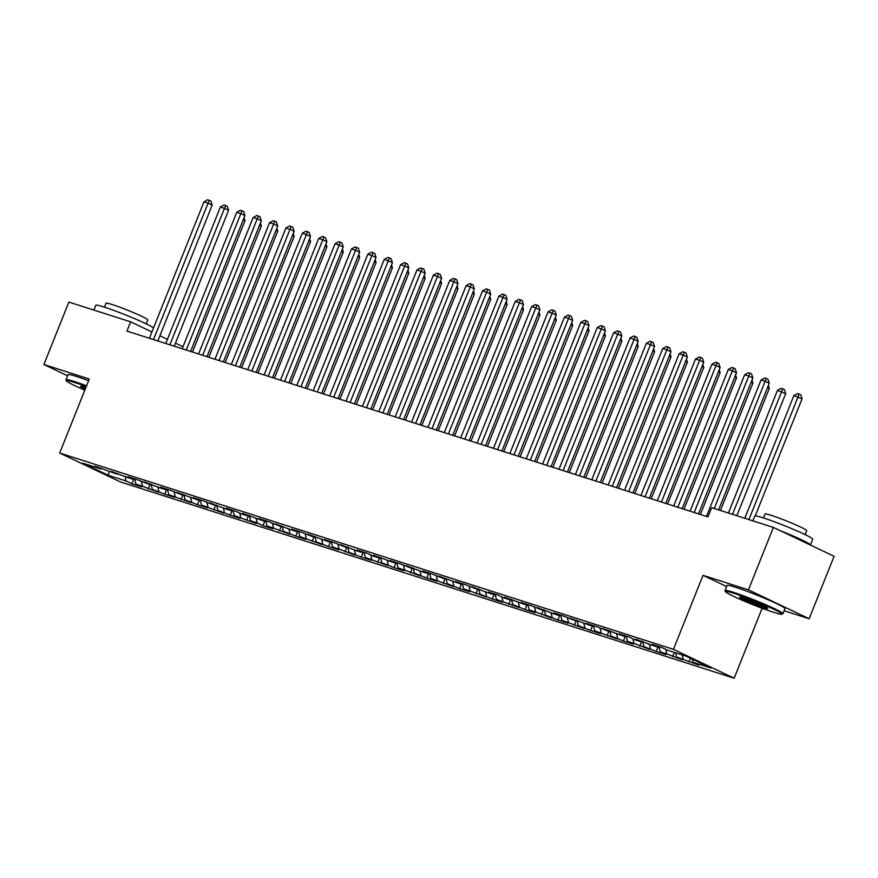 <?xml version="1.0" encoding="UTF-8"?>
<svg xmlns="http://www.w3.org/2000/svg" width="878" height="878" viewBox="0 0 878 878"><rect width="100%" height="100%" fill="white"/><g stroke="black" fill="none" stroke-linecap="round" stroke-linejoin="round"><path stroke-width="1.32" d="M784.12 610.737L809.132 618.738L834.1 556.301L773.397 527.426L711.63 507.66L707.931 516.912L126.948 331.083L130.646 321.831L68.868 302.076L43.9 364.513L67.595 375.784M762.126 608.256L734.14 678.222L120.385 481.912L59.682 453.037L673.448 649.347L734.14 678.222M109.41 471.497L108.071 475.207L126.103 480.968L131.919 483.745L141.753 486.884L135.925 484.118L142.488 486.214L158.139 492.13L152.311 489.353L164.691 494.226L174.524 497.365L168.697 494.599L190.91 502.611L185.082 499.834L197.462 504.707L207.296 507.846L201.468 505.08L223.671 513.092L217.854 510.316L230.234 515.188L240.056 518.327L234.239 515.562L256.442 523.573L250.614 520.797L257.177 522.893L262.994 525.67L272.828 528.808L267 526.043L273.563 528.139L289.213 534.054L283.385 531.278L295.765 536.151L305.599 539.29L299.771 536.524L321.985 544.536L316.157 541.759L328.537 546.632L338.37 549.771L332.542 547.005L339.095 549.101L354.745 555.017L348.928 552.24L361.308 557.113L371.131 560.252L365.314 557.486L387.516 565.498L381.7 562.721L394.068 567.594L403.902 570.733L398.074 567.967L404.637 570.063L420.288 575.979L414.46 573.202L426.84 578.075L436.673 581.214L430.846 578.448L453.059 586.46L447.231 583.683L459.611 588.556L469.445 591.695L463.617 588.929L470.169 591.026L485.819 596.941L480.003 594.165L492.382 599.037L502.205 602.176L496.388 599.411L518.591 607.422L512.774 604.646L525.143 609.519L534.976 612.657L529.149 609.892L535.712 611.988L551.362 617.903L545.534 615.127L557.914 620L567.748 623.139L561.92 620.373L584.133 628.385L578.306 625.608L590.685 630.481L600.519 633.62L594.691 630.854L616.894 638.866L611.077 636.089L623.457 640.962L633.279 644.101L627.463 641.335L634.015 643.431L649.665 649.347L643.848 646.57L656.217 651.443L666.051 654.582L660.223 651.816L666.786 653.912L682.436 659.828L676.609 657.051L698.822 665.063L692.994 662.297L692.27 659.137M108.071 475.207L82.806 463.189L100.838 468.951L101.826 468.369M692.994 662.297L711.015 668.059L685.751 656.042L667.73 650.28L661.902 647.503L652.08 644.364L657.896 647.13L651.344 645.034L635.694 639.118L641.522 641.895L634.959 639.799L629.142 637.022L619.308 633.883L625.136 636.649L602.923 628.637L608.75 631.414L596.371 626.541L586.537 623.402L592.365 626.168L570.151 618.156L575.979 620.933L563.599 616.06L553.766 612.921L559.593 615.687L553.041 613.59L537.391 607.675L543.208 610.451L530.828 605.579L521.005 602.44L526.822 605.205L504.62 597.194L510.447 599.97L503.884 597.874L498.067 595.097L488.234 591.959L494.062 594.724L487.499 592.628L471.848 586.713L477.676 589.489L465.296 584.616L455.462 581.477L461.29 584.243L439.077 576.231L444.905 579.008L432.525 574.135L422.691 570.996L428.519 573.762L421.967 571.666L406.316 565.75L412.133 568.527L399.753 563.654L389.931 560.515L395.748 563.281L373.545 555.269L379.373 558.046L372.81 555.95L366.993 553.173L357.159 550.034L362.987 552.8L356.424 550.704L340.774 544.788L346.601 547.565L334.222 542.692L324.388 539.553L330.216 542.319L308.002 534.307L313.83 537.084L301.45 532.211L291.617 529.072L297.444 531.838L290.892 529.741L275.242 523.826L281.059 526.602L268.679 521.73L258.856 518.591L264.673 521.356L242.471 513.345L248.298 516.121L241.735 514.025L235.919 511.248L226.085 508.11L231.913 510.875L225.35 508.779L209.699 502.864L215.527 505.64L203.147 500.767L193.314 497.628L199.141 500.394L176.928 492.382L182.756 495.159L170.376 490.286L160.542 487.147L166.37 489.913L159.818 487.817L144.168 481.901L149.984 484.678L137.605 479.805L127.782 476.666L133.599 479.432L127.047 477.336L111.396 471.42L117.213 474.197L95.011 466.185L100.838 468.951M683.161 659.148L682.184 654.9M676.609 657.051L675.632 652.804M666.786 653.912L665.722 649.325M660.223 651.816L659.016 646.581M657.896 647.13L658.895 646.537M650.4 648.666L649.336 644.079M643.848 646.57L642.63 641.346M641.522 641.895L642.509 641.302M634.015 643.431L632.95 638.844M627.463 641.335L626.244 636.1M625.136 636.649L626.124 636.056M617.629 638.185L616.565 633.598M611.077 636.089L609.859 630.865M608.75 631.414L609.738 630.821M601.243 632.95L600.179 628.363M594.691 630.854L593.484 625.619M592.365 626.168L593.352 625.575M584.858 627.704L583.793 623.117M578.306 625.608L577.098 620.384M575.979 620.933L576.967 620.34M568.472 622.469L567.418 617.882M561.92 620.373L560.713 615.138M559.593 615.687L560.581 615.094M552.086 617.223L551.033 612.635M545.534 615.127L544.327 609.903M543.208 610.451L544.195 609.859M535.712 611.988L534.647 607.4M529.149 609.892L527.941 604.657M526.822 605.205L527.821 604.613M519.326 606.742L518.261 602.154M512.774 604.646L511.556 599.422M510.447 599.97L511.435 599.378M502.94 601.507L501.876 596.919M496.388 599.411L495.17 594.176M494.062 594.724L495.049 594.132M486.555 596.261L485.49 591.673M480.003 594.165L478.784 588.94M477.676 589.489L478.664 588.897M470.169 591.026L469.104 586.438M463.617 588.929L462.41 583.694M461.29 584.243L462.278 583.65M453.783 585.78L452.719 581.192M447.231 583.683L446.024 578.459M444.905 579.008L445.892 578.415M437.398 580.545L436.344 575.957M430.846 578.448L429.638 573.213M428.519 573.762L429.507 573.169M421.012 575.299L419.958 570.711M414.46 573.202L413.253 567.978M412.133 568.527L413.121 567.934M404.637 570.063L403.573 565.476M398.074 567.967L396.867 562.732M395.748 563.281L396.746 562.688M388.252 564.817L387.187 560.23M381.7 562.721L380.481 557.497M379.373 558.046L380.361 557.453M371.866 559.582L370.801 554.995M365.314 557.486L364.096 552.251M362.987 552.8L363.975 552.207M355.48 554.336L354.416 549.749M348.928 552.24L347.71 547.016M346.601 547.565L347.589 546.972M339.095 549.101L338.03 544.514M332.542 547.005L331.335 541.77M330.216 542.319L331.204 541.726M322.709 543.855L321.644 539.268M316.157 541.759L314.95 536.535M313.83 537.084L314.818 536.491M306.323 538.62L305.259 534.033M299.771 536.524L298.564 531.289M297.444 531.838L298.432 531.256M289.938 533.374L288.884 528.786M283.385 531.278L282.178 526.054M281.059 526.602L282.047 526.01M273.563 528.139L272.498 523.551M267 526.043L265.793 520.808M264.673 521.356L265.672 520.775M257.177 522.893L256.113 518.305M250.614 520.797L249.407 515.573M248.298 516.121L249.286 515.529M240.791 517.658L239.727 513.07M234.239 515.562L233.021 510.327M231.913 510.875L232.9 510.294M224.406 512.412L223.341 507.824M217.854 510.316L216.636 505.091M215.527 505.64L216.515 505.048M208.02 507.177L206.956 502.589M201.468 505.08L200.261 499.845M199.141 500.394L200.129 499.812M191.634 501.931L190.57 497.343M185.082 499.834L183.875 494.61M182.756 495.159L183.743 494.566M175.249 496.696L174.184 492.108M168.697 494.599L167.489 489.364M166.37 489.913L167.358 489.331M158.863 491.45L157.81 486.862M152.311 489.353L151.104 484.129M149.984 484.678L150.972 484.085M142.488 486.214L141.424 481.627M135.925 484.118L134.718 478.883M133.599 479.432L134.597 478.85M126.103 480.968L125.038 476.381M117.213 474.197L118.212 473.604M809.132 618.738L748.429 589.862L773.397 527.426M59.682 453.037L89.282 379.033L43.9 364.513M748.429 589.862L703.037 575.342L673.448 649.347M182.986 346.733L175.435 343.144M167.457 339.347L159.917 335.758M151.927 331.961L130.646 321.831M703.037 575.342L726.578 586.537M131.919 483.745L133.665 479.399M148.305 488.98L150.039 484.645M164.691 494.226L166.425 489.88M181.077 499.461L182.811 495.126M197.462 504.707L199.196 500.361M213.848 509.942L215.582 505.607M230.234 515.188L231.968 510.842M246.608 520.424L248.353 516.088M262.994 525.67L264.739 521.323M279.38 530.905L281.114 526.57M295.765 536.151L297.499 531.805M312.151 541.386L313.885 537.051M328.537 546.632L330.271 542.286M344.922 551.867L346.656 547.532M361.308 557.113L363.042 552.767M377.683 562.348L379.428 558.013M394.068 567.594L395.813 563.248M410.454 572.829L412.188 568.494M426.84 578.075L428.574 573.729M443.225 583.31L444.959 578.975M459.611 588.556L461.345 584.21M475.997 593.791L477.731 589.456M492.382 599.037L494.116 594.691M508.757 604.273L510.502 599.937M525.143 609.519L526.888 605.172M541.528 614.754L543.262 610.419M557.914 620L559.648 615.654M574.3 625.235L576.034 620.9M590.685 630.481L592.42 626.135M607.071 635.716L608.805 631.381M623.457 640.962L625.191 636.616M639.832 646.197L641.577 641.862M656.217 651.443L657.962 647.097M672.603 656.678L674.326 652.387M688.989 661.924L690.448 658.28M157.831 340.96L212.18 205.068L208.086 203.114L153.507 339.577M203.981 201.808L207.647 199.778L209.282 200.305L208.086 203.114L203.981 201.808L149.403 338.271M209.282 200.305L210.929 201.084L212.18 205.068M192.458 352.034L244.995 220.674L243.239 219.84M244.073 217.755L244.995 220.674M174.217 346.206L228.565 210.314L224.472 208.36L169.882 344.824M220.367 207.054L224.033 205.024L225.668 205.551L224.472 208.36L220.367 207.054L165.788 343.507M225.668 205.551L227.314 206.33L228.565 210.314M190.603 351.441L244.951 215.549L240.846 213.595L186.268 350.059M236.753 212.289L240.418 210.259L242.054 210.786L240.846 213.595L236.753 212.289L182.174 348.753M242.054 210.786L243.7 211.565L244.951 215.549M208.843 357.28L261.381 225.92L259.625 225.086M260.459 222.99L261.381 225.92M225.229 362.515L277.766 231.155L276.01 230.321M276.844 228.236L277.766 231.155M86.274 386.561A30.456 2.052 -158.2 0 0 74.696 382.501A30.456 2.052 -158.2 0 0 66.454 380.865A30.456 2.052 -158.2 0 0 84.837 390.15M66.454 380.865L66.026 379.9A31.202 2.096 21.8 0 1 66.015 379.735A31.202 2.096 21.8 0 1 74.487 381.568A31.202 2.096 21.8 0 1 86.571 385.815M85.265 389.075A15.222 1.021 21.8 0 1 80.633 386.309A15.222 1.021 21.8 0 1 84.705 387.253A15.222 1.021 21.8 0 1 85.846 387.637M82.115 386.507A14.476 0.977 -158.2 0 0 85.572 388.328M93.88 310.077L95.801 305.27A31.202 2.096 21.8 0 1 104.262 307.102A31.202 2.096 21.8 0 1 134.093 318.429A31.202 2.096 21.8 0 1 153.507 328.01M104.449 307.168L106.04 303.195A22.466 1.515 21.8 0 1 112.132 304.523A22.466 1.515 21.8 0 1 135.135 313.325A22.466 1.515 21.8 0 1 147.756 319.888L146.176 323.85M66.015 379.735L68.056 374.654A31.202 2.096 21.8 0 1 76.518 376.486A31.202 2.096 21.8 0 1 88.601 380.723M773.705 612.317A30.456 2.052 -158.2 0 0 781.848 614.205A30.456 2.052 -158.2 0 0 765.726 605.59A30.456 2.052 -158.2 0 0 733.679 593.276A30.456 2.052 -158.2 0 0 725.426 591.64A30.456 2.052 -158.2 0 0 743.403 600.761A30.456 2.052 -158.2 0 0 773.705 612.317M725.426 591.64L725.009 590.674A31.202 2.096 21.8 0 1 724.998 590.51A31.202 2.096 21.8 0 1 733.459 592.343A31.202 2.096 21.8 0 1 765.407 604.58A31.202 2.096 21.8 0 1 782.935 613.689A31.202 2.096 21.8 0 1 782.825 613.788L781.848 614.205M763.695 607.554A15.222 1.021 21.8 0 1 747.672 601.397A15.222 1.021 21.8 0 1 739.605 597.084A15.222 1.021 21.8 0 1 743.677 598.039A15.222 1.021 21.8 0 1 758.833 603.812A15.222 1.021 21.8 0 1 767.822 608.377A15.222 1.021 21.8 0 1 763.695 607.554M741.098 597.281A14.476 0.977 -158.2 0 0 763.487 606.621A14.476 0.977 -158.2 0 0 766.615 607.488M752.852 520.852L754.773 516.044A31.202 2.096 21.8 0 1 763.245 517.877A31.202 2.096 21.8 0 1 795.194 530.114A31.202 2.096 21.8 0 1 812.721 539.224L810.405 545.008A31.202 2.096 21.8 0 1 810.405 545.019A31.202 2.096 21.8 0 0 780.355 530.729M763.432 517.943L765.012 513.97A22.466 1.515 21.8 0 1 771.114 515.298A22.466 1.515 21.8 0 1 794.118 524.1A22.466 1.515 21.8 0 1 806.739 530.663L805.148 534.625M724.998 590.51L727.028 585.428A31.202 2.096 21.8 0 1 735.49 587.261A31.202 2.096 21.8 0 1 767.438 599.487A31.202 2.096 21.8 0 1 784.976 608.597L782.935 613.689M206.988 356.688L261.337 220.795L257.232 218.841L202.653 355.305M253.138 217.535L256.804 215.505L258.439 216.032L257.232 218.841L253.138 217.535L198.56 353.988M258.439 216.032L260.086 216.811L261.337 220.795M223.363 361.923L277.722 226.03L273.618 224.077L219.039 360.54M269.524 222.771L273.19 220.74L274.825 221.267L273.618 224.077L269.524 222.771L214.945 359.234M274.825 221.267L276.46 222.046L277.722 226.03M241.604 367.761L294.152 236.401L292.385 235.567M293.23 233.471L294.152 236.401M257.989 372.996L310.538 241.637L308.771 240.802M309.605 238.717L310.538 241.637M239.749 367.169L294.108 231.276L290.003 229.323L235.425 365.786M285.91 228.017L289.575 225.986L291.211 226.513L290.003 229.323L285.91 228.017L231.331 364.469M291.211 226.513L292.846 227.292L294.108 231.276M274.375 378.242L326.912 246.883L325.156 246.049M325.99 243.952L326.912 246.883M256.135 372.404L310.494 236.511L306.389 234.558L251.81 371.021M302.295 233.252L305.95 231.221L307.596 231.748L306.389 234.558L302.295 233.252L247.717 369.715M307.596 231.748L309.232 232.527L310.494 236.511M290.761 383.477L343.298 252.118L341.542 251.284M342.376 249.198L343.298 252.118M272.52 377.65L326.879 241.757L322.775 239.804L268.196 376.267M318.681 238.498L322.336 236.467L323.982 236.994L322.775 239.804L318.681 238.498L264.091 374.95M323.982 236.994L325.617 237.773L326.879 241.757M288.906 382.885L343.254 246.992L339.16 245.039L284.582 381.502M335.056 243.733L338.721 241.702L340.357 242.229L339.16 245.039L335.056 243.733L280.477 380.196M340.357 242.229L342.003 243.008L343.254 246.992M305.292 388.131L359.64 252.238L355.546 250.285L300.956 386.748M351.441 248.979L355.107 246.948L356.742 247.475L355.546 250.285L351.441 248.979L296.863 385.431M356.742 247.475L358.389 248.254L359.64 252.238M321.677 393.366L376.025 257.474L371.921 255.52L317.342 391.983M367.827 254.214L371.493 252.184L373.128 252.71L371.921 255.52L367.827 254.214L313.248 390.677M373.128 252.71L374.774 253.49L376.025 257.474M338.063 398.612L392.411 262.72L388.306 260.766L333.728 397.229M384.213 259.46L387.878 257.43L389.514 257.956L388.306 260.766L384.213 259.46L329.634 395.912M389.514 257.956L391.16 258.736L392.411 262.72M354.438 403.847L408.797 267.955L404.692 266.001L350.113 402.464M400.598 264.695L404.264 262.665L405.899 263.191L404.692 266.001L400.598 264.695L346.02 401.158M405.899 263.191L407.535 263.971L408.797 267.955M370.823 409.093L425.182 273.201L421.078 271.247L366.499 407.71M416.984 269.941L420.65 267.911L422.285 268.438L421.078 271.247L416.984 269.941L362.405 406.393M422.285 268.438L423.92 269.217L425.182 273.201M387.209 414.328L441.568 278.436L437.464 276.482L382.885 412.945M433.37 275.176L437.024 273.146L438.671 273.673L437.464 276.482L433.37 275.176L378.791 411.639M438.671 273.673L440.306 274.452L441.568 278.436M403.595 419.574L457.954 283.682L453.849 281.728L399.27 418.191M449.755 280.422L453.41 278.392L455.056 278.919L453.849 281.728L449.755 280.422L395.166 416.874M455.056 278.919L456.692 279.698L457.954 283.682M307.146 388.724L359.684 257.364L357.928 256.53M358.762 254.433L359.684 257.364M323.532 393.959L376.069 262.599L374.313 261.765M375.147 259.679L376.069 262.599M339.918 399.205L392.455 267.845L390.699 267.011M391.533 264.915L392.455 267.845M356.303 404.44L408.841 273.08L407.085 272.246M407.919 270.161L408.841 273.08M372.678 409.686L425.226 278.326L423.459 277.492M424.304 275.396L425.226 278.326M389.064 414.921L441.612 283.561L439.845 282.727M440.679 280.642L441.612 283.561M405.449 420.167L457.987 288.807L456.231 287.973M457.065 285.877L457.987 288.807M421.835 425.402L474.372 294.042L472.616 293.208M473.451 291.123L474.372 294.042M438.221 430.648L490.758 299.288L489.002 298.454M489.836 296.358L490.758 299.288M419.98 424.809L474.329 288.917L470.235 286.963L415.656 423.426M466.141 285.657L469.796 283.627L471.431 284.154L470.235 286.963L466.141 285.657L411.552 422.12M471.431 284.154L473.077 284.933L474.329 288.917M454.606 435.883L507.144 304.523L505.388 303.689M506.222 301.604L507.144 304.523M436.366 430.055L490.714 294.163L486.621 292.209L432.031 428.673M482.516 290.903L486.182 288.873L487.817 289.4L486.621 292.209L482.516 290.903L427.937 427.356M487.817 289.4L489.463 290.179L490.714 294.163M470.992 441.129L523.529 309.769L521.773 308.935M522.608 306.839L523.529 309.769M452.752 435.29L507.1 299.398L502.995 297.444L448.417 433.908M498.902 296.138L502.567 294.108L504.202 294.635L502.995 297.444L498.902 296.138L444.323 432.602M504.202 294.635L505.849 295.414L507.1 299.398M487.378 446.364L539.915 315.004L538.159 314.17M538.993 312.085L539.915 315.004M469.137 440.536L523.486 304.644L519.381 302.69L464.802 439.154M515.287 301.384L518.953 299.354L520.588 299.881L519.381 302.69L515.287 301.384L460.709 437.837M520.588 299.881L522.234 300.66L523.486 304.644M503.752 451.61L556.301 320.25L554.534 319.416M555.379 317.32L556.301 320.25M485.512 445.772L539.871 309.879L535.767 307.926L481.188 444.389M531.673 306.62L535.339 304.589L536.974 305.116L535.767 307.926L531.673 306.62L477.094 443.083M536.974 305.116L538.609 305.895L539.871 309.879M520.138 456.845L572.686 325.486L570.919 324.651M571.754 322.566L572.686 325.486M501.898 451.018L556.257 315.125L552.152 313.172L497.574 449.635M548.059 311.866L551.724 309.835L553.359 310.362L552.152 313.172L548.059 311.866L493.48 448.318M553.359 310.362L554.995 311.141L556.257 315.125M536.524 462.091L589.061 330.732L587.305 329.898M588.139 327.801L589.061 330.732M518.283 456.253L572.643 320.36L568.538 318.407L513.959 454.87M564.444 317.101L568.099 315.07L569.745 315.597L568.538 318.407L564.444 317.101L509.866 453.564M569.745 315.597L571.38 316.376L572.643 320.36M552.91 467.326L605.447 335.967L603.691 335.133M604.525 333.047L605.447 335.967M534.669 461.499L589.028 325.606L584.924 323.653L530.345 460.116M580.83 322.347L584.485 320.316L586.131 320.843L584.924 323.653L580.83 322.347L526.251 458.799M586.131 320.843L587.766 321.622L589.028 325.606M569.295 472.573L621.833 341.213L620.077 340.379M620.911 338.282L621.833 341.213M551.055 466.734L605.403 330.841L601.309 328.888L546.731 465.351M597.216 327.582L600.87 325.551L602.506 326.078L601.309 328.888L597.216 327.582L542.626 464.045M602.506 326.078L604.152 326.857L605.403 330.841M585.681 477.808L638.218 346.448L636.462 345.614M637.296 343.528L638.218 346.448M567.44 471.98L621.789 336.087L617.695 334.134L563.105 470.597M613.59 332.828L617.256 330.797L618.891 331.324L617.695 334.134L613.59 332.828L559.012 469.28M618.891 331.324L620.537 332.103L621.789 336.087M602.067 483.054L654.604 351.694L652.848 350.86M653.682 348.764L654.604 351.694M583.826 477.215L638.174 341.322L634.07 339.369L579.491 475.832M629.976 338.063L633.642 336.033L635.277 336.559L634.07 339.369L629.976 338.063L575.397 474.526M635.277 336.559L636.923 337.339L638.174 341.322M618.452 488.289L670.99 356.929L669.234 356.095M670.068 354.01L670.99 356.929M600.212 482.461L654.56 346.569L650.455 344.615L595.877 481.078M646.362 343.309L650.027 341.279L651.663 341.805L650.455 344.615L646.362 343.309L591.783 479.761M651.663 341.805L653.309 342.585L654.56 346.569M634.827 493.535L687.375 362.175L685.608 361.341M686.453 359.245L687.375 362.175M616.586 487.696L670.946 351.804L666.841 349.85L612.262 486.313M662.747 348.544L666.413 346.514L668.048 347.04L666.841 349.85L662.747 348.544L608.169 485.007M668.048 347.04L669.684 347.82L670.946 351.804M651.213 498.77L703.761 367.41L701.994 366.576M702.828 364.491L703.761 367.41M632.972 492.942L687.331 357.05L683.227 355.096L628.648 491.559M679.133 353.79L682.799 351.76L684.434 352.287L683.227 355.096L679.133 353.79L624.554 490.242M684.434 352.287L686.069 353.066L687.331 357.05M667.598 504.016L720.136 372.656L718.38 371.822M719.214 369.726L720.136 372.656M649.358 498.177L703.717 362.285L699.612 360.331L645.034 496.794M695.519 359.025L699.173 356.995L700.82 357.522L699.612 360.331L695.519 359.025L640.94 495.488M700.82 357.522L702.455 358.301L703.717 362.285M683.984 509.251L736.521 377.891L734.765 377.057M735.599 374.972L736.521 377.891M665.743 503.423L720.103 367.531L715.998 365.577L661.419 502.04M711.904 364.271L715.559 362.241L717.205 362.768L715.998 365.577L711.904 364.271L657.326 500.723M717.205 362.768L718.841 363.547L720.103 367.531M700.37 514.497L752.907 383.137L751.151 382.303M751.985 380.207L752.907 383.137M682.129 508.658L736.477 372.766L732.384 370.812L677.805 507.275M728.29 369.506L731.945 367.476L733.58 368.003L732.384 370.812L728.29 369.506L673.7 505.969M733.58 368.003L735.226 368.782L736.477 372.766M720.454 510.491L769.293 388.372L767.537 387.538M768.371 385.453L769.293 388.372M698.515 513.904L752.863 378.012L748.769 376.058L694.18 512.522M744.665 374.752L748.33 372.722L749.966 373.249L748.769 376.058L744.665 374.752L690.086 511.205M749.966 373.249L751.612 374.028L752.863 378.012M736.84 515.726L785.678 393.618L777.48 390.359L728.411 513.037M732.504 514.343L782.781 388.855L784.416 389.634L785.678 393.618M777.48 390.359L781.146 388.328L782.781 388.855M718.599 509.888L769.249 383.247L765.155 381.293L714.264 508.505M761.05 379.987L764.716 377.957L766.351 378.484L765.155 381.293L761.05 379.987L706.472 516.451M766.351 378.484L767.998 379.263L769.249 383.247M755.256 515.891L802.064 398.853L793.866 395.594L744.796 518.272M748.89 519.578L799.167 394.09L800.802 394.87L802.064 398.853M793.866 395.594L797.531 393.563L799.167 394.09"/></g></svg>

